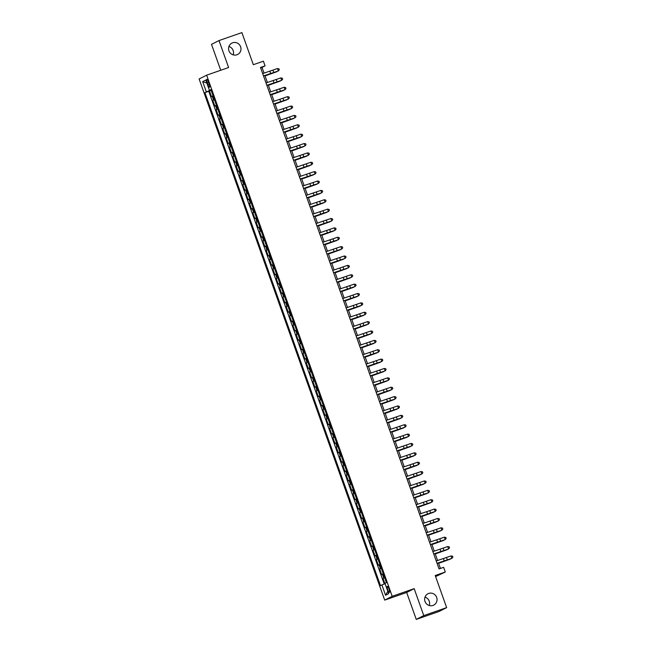 <?xml version="1.0" encoding="UTF-8"?>
<svg xmlns="http://www.w3.org/2000/svg" width="652" height="652" viewBox="0 0 652 652"><rect width="100%" height="100%" fill="white"/><g stroke="black" fill="none" stroke-linecap="round" stroke-linejoin="round"><path stroke-width="0.98" d="M425.006 597.15A6.373 6.202 -116.9 0 1 429.244 605.504M428.739 593.426A6.373 6.202 -116.9 0 1 433.751 605.105A6.373 6.202 -116.9 0 1 425.161 601.853A6.373 6.202 -116.9 0 1 428.739 593.426M228.925 46.496A6.373 6.202 -116.9 0 1 233.163 54.849M232.658 42.771A6.373 6.202 -116.9 0 1 237.678 54.45A6.373 6.202 -116.9 0 1 229.088 51.198A6.373 6.202 -116.9 0 1 232.658 42.771M389.024 589.058A3.187 0.717 -109.2 0 0 387.321 586.384A3.187 0.717 -109.2 0 0 387.72 589.718A3.187 0.717 -109.2 0 0 389.423 592.399A3.187 0.717 -109.2 0 0 389.024 589.058M435.601 576.58L445.3 572.016L443.629 567.33L439.049 568.919L260.49 67.474L265.071 65.876L263.4 61.19L253.335 64.703L241.9 32.6L219.007 40.571L211.509 44.377L220.726 70.261M416.269 619.4L439.155 611.429L446.653 607.623L423.767 615.594L414.175 588.65L392.194 596.303L384.696 600.109L406.669 592.456L416.269 619.4L423.767 615.594M392.194 596.303L206.635 75.176L199.129 78.982L384.696 600.109M213.057 95.836L211.452 96.578L209.455 90.954L211.109 90.375M214.394 99.585L212.788 100.326L214.451 99.748M212.788 100.326L214.793 105.95L216.391 105.208M219.732 114.581L218.135 115.322L216.13 109.699L217.784 109.12M223.065 123.953L221.468 124.695L219.463 119.071L221.126 118.493M226.407 133.326L224.81 134.067L222.805 128.444L224.459 127.865M229.74 142.698L228.143 143.44L226.138 137.816L227.801 137.238M233.082 152.071L231.484 152.812L229.48 147.189L231.134 146.61M236.423 161.443L234.818 162.185L232.813 156.561L234.475 155.983M239.757 170.824L238.159 171.557L236.154 165.934L237.809 165.355M243.098 180.196L241.493 180.93L239.488 175.306L241.15 174.728M246.432 189.569L244.834 190.302L242.829 184.679L244.484 184.1M249.773 198.941L248.167 199.675L246.163 194.051L247.825 193.473M253.106 208.314L251.509 209.047L249.504 203.424L251.159 202.845M256.448 217.686L254.842 218.42L252.837 212.797L254.5 212.218M259.781 227.059L258.184 227.792L256.179 222.169L257.833 221.59M263.123 236.431L261.517 237.165L259.512 231.542L261.175 230.963M266.456 245.804L264.859 246.537L262.854 240.914L264.508 240.343M269.798 255.177L268.192 255.91L266.187 250.286L267.85 249.716M273.131 264.549L271.534 265.282L269.529 259.659L271.183 259.088M276.472 273.921L274.867 274.663L272.862 269.04L274.525 268.461M279.806 283.294L278.208 284.036L276.203 278.412L277.858 277.833M283.147 292.666L281.542 293.408L279.545 287.785L281.199 287.206M286.481 302.039L284.883 302.781L282.878 297.157L284.533 296.578M289.822 311.411L288.217 312.153L286.22 306.53L287.874 305.951M293.155 320.784L291.558 321.526L289.553 315.902L291.216 315.323M296.497 330.156L294.891 330.898L292.895 325.275L294.549 324.696M299.83 339.529L298.233 340.271L296.228 334.647L297.891 334.068M303.172 348.901L301.566 349.643L299.57 344.02L301.224 343.441M306.505 358.274L304.908 359.016L302.903 353.392L304.565 352.813M309.847 367.647L308.241 368.388L306.244 362.765L307.899 362.186M313.18 377.019L311.583 377.761L309.578 372.137L311.24 371.558M316.522 386.392L314.916 387.133L312.919 381.51L314.574 380.931M319.855 395.764L318.257 396.506L316.253 390.882L317.915 390.303M323.196 405.137L321.591 405.878L319.594 400.255L321.249 399.676M326.53 414.517L324.932 415.251L322.927 409.627L324.59 409.048M329.871 423.89L328.266 424.623L326.269 419L327.923 418.421M333.205 433.262L331.607 433.996L329.602 428.372L331.265 427.793M336.546 442.635L334.941 443.368L332.944 437.745L334.598 437.166M339.879 452.007L338.282 452.741L336.277 447.117L337.94 446.538M343.221 461.38L341.615 462.113L339.619 456.49L341.273 455.911M346.554 470.752L344.957 471.486L342.952 465.862L344.615 465.283M349.896 480.125L348.29 480.858L346.293 475.235L347.948 474.664M353.229 489.497L351.632 490.231L349.627 484.607L351.289 484.037M356.571 498.87L354.965 499.603L352.968 493.98L354.623 493.409M359.904 508.242L358.307 508.984L356.302 503.352L357.964 502.782M363.245 517.615L361.64 518.356L359.643 512.733L361.298 512.154M366.579 526.987L364.981 527.729L362.977 522.105L364.639 521.527M369.92 536.36L368.315 537.101L366.318 531.478L367.972 530.899M373.254 545.732L371.656 546.474L369.651 540.85L371.314 540.272M376.595 555.105L374.998 555.846L372.993 550.223L374.647 549.644M379.929 564.477L378.331 565.219L376.326 559.595L377.989 559.017M383.27 573.85L381.673 574.591L379.668 568.968L381.322 568.389M207.149 82.543L207.882 84.605A3.089 0.701 -109.2 0 0 209.528 87.205A3.089 0.701 -109.2 0 0 209.145 83.969L208.404 81.907A3.089 0.701 -109.2 0 0 206.765 79.316A3.089 0.701 -109.2 0 0 207.149 82.543L208.469 82.087M210.726 89.96L204.932 92.633L380.483 585.643L381.901 584.925L385.568 595.235L388.649 593.67L384.982 583.361L386.4 582.643L210.849 89.634L209.431 90.351L210.938 89.894M206.35 91.916L202.674 81.606L205.755 80.041L209.431 90.351M209.455 90.954L208.77 91.296L384.232 584.045M384.607 577.599L383.001 578.34L384.941 583.776M379.668 568.968L381.265 568.226M376.326 559.595L377.932 558.854M372.993 550.223L374.59 549.481M369.651 540.85L371.257 540.109M366.318 531.478L367.915 530.736M362.977 522.105L364.582 521.364M359.643 512.733L361.241 511.991M356.302 503.352L357.907 502.619M352.968 493.98L354.566 493.246M349.627 484.607L351.232 483.874M346.293 475.235L347.891 474.501M342.952 465.862L344.558 465.129M339.619 456.49L341.216 455.756M336.277 447.117L337.883 446.384M332.944 437.745L334.541 437.011M329.602 428.372L331.208 427.639M326.269 419L327.866 418.266M322.927 409.627L324.533 408.894M319.594 400.255L321.192 399.513M316.253 390.882L317.858 390.14M312.919 381.51L314.517 380.768M309.578 372.137L311.183 371.395M306.244 362.765L307.842 362.023M302.903 353.392L304.508 352.65M299.57 344.02L301.167 343.278M296.228 334.647L297.834 333.905M292.895 325.275L294.492 324.533M289.553 315.902L291.151 315.16M286.22 306.53L287.817 305.788M282.878 297.157L284.476 296.415M279.545 287.785L281.142 287.043M276.203 278.412L277.801 277.67M272.862 269.04L274.468 268.298M269.529 259.659L271.126 258.925M266.187 250.286L267.793 249.553M262.854 240.914L264.451 240.18M259.512 231.542L261.118 230.808M256.179 222.169L257.776 221.435M252.837 212.797L254.443 212.063M249.504 203.424L251.102 202.69M246.163 194.051L247.768 193.318M242.829 184.679L244.427 183.945M239.488 175.306L241.093 174.573M236.154 165.934L237.752 165.192M232.813 156.561L234.418 155.82M229.48 147.189L231.077 146.447M226.138 137.816L227.744 137.075M222.805 128.444L224.402 127.702M219.463 119.071L221.069 118.33M216.13 109.699L217.727 108.957M445.3 572.016L435.226 575.52L446.653 607.623M206.635 75.176L228.607 67.523L219.007 40.571M264.06 73.122L262.031 67.425L265.071 65.876M440.434 568.438L438.478 562.945M437.606 560.508L435.137 553.572M434.273 551.136L431.803 544.2M430.931 541.763L428.462 534.827M427.598 532.391L425.128 525.455M424.256 523.018L421.787 516.082M420.923 513.646L418.454 506.71M417.582 504.273L415.112 497.329M414.248 494.901L411.779 487.957M410.907 485.528L408.437 478.584M407.573 476.156L405.104 469.212M404.232 466.783L401.762 459.839M400.898 457.411L398.429 450.467M397.557 448.03L395.088 441.094M394.224 438.657L391.754 431.722M390.882 429.285L388.413 422.349M387.549 419.912L385.079 412.977M384.207 410.54L381.738 403.604M380.874 401.167L378.404 394.232M377.532 391.795L375.063 384.859M374.199 382.422L371.73 375.487M370.858 373.05L368.388 366.114M367.524 363.677L365.055 356.742M364.183 354.305L361.713 347.369M360.849 344.932L358.38 337.997M357.508 335.56L355.038 328.624M354.175 326.187L351.705 319.252M350.833 316.815L348.364 309.879M347.5 307.442L345.03 300.507M344.158 298.07L341.689 291.134M340.825 288.697L338.355 281.762M337.483 279.325L335.014 272.389M334.15 269.952L331.681 263.017M330.808 260.58L328.339 253.636M327.475 251.207L325.006 244.264M324.134 241.835L321.664 234.891M320.8 232.462L318.331 225.519M317.459 223.09L314.989 216.146M314.125 213.709L311.656 206.774M310.784 204.337L308.315 197.401M307.451 194.964L304.973 188.029M304.109 185.592L301.64 178.656M300.776 176.219L298.298 169.284M297.434 166.847L294.965 159.911M294.101 157.474L291.623 150.539M290.759 148.102L288.29 141.166M287.426 138.729L284.948 131.794M284.085 129.357L281.615 122.421M280.751 119.984L278.274 113.049M277.41 110.612L274.94 103.676M274.068 101.239L271.599 94.304M270.735 91.867L268.265 84.931M267.393 82.494L264.924 75.559M260.645 67.906L262.031 67.425M208.77 91.296L204.932 92.633M383.001 578.34L384.664 577.762M381.901 584.925L385.104 583.719M206.839 83.081L202.674 81.606M385.568 595.235L387.818 591.34M414.175 588.65L406.669 592.456M262.666 73.578L277.507 68.541L278.339 70.881L279.309 69.764L278.355 70.954L263.53 76.015M263.498 75.917L278.355 70.954M277.507 68.541L278.974 68.827L279.309 69.764M265.062 75.925L276.921 71.679L265.03 75.86M266 82.951L280.841 77.914L281.672 80.253L282.65 79.136L281.688 80.326L266.872 85.388M266.839 85.29L281.688 80.326M280.841 77.914L282.316 78.199L282.65 79.136M269.341 92.323L284.182 87.286L285.014 89.626L285.983 88.517L285.03 89.699L270.205 94.76M270.172 94.662L285.03 89.699M284.182 87.286L285.649 87.58L285.983 88.517M272.683 101.696L287.516 96.659L288.347 98.998L289.325 97.89L288.363 99.071L273.547 104.133M273.514 104.043L288.363 99.071M287.516 96.659L288.991 96.952L289.325 97.89M276.016 111.068L290.857 106.031L291.688 108.371L292.658 107.262L291.705 108.444L276.88 113.505M276.847 113.415L291.705 108.444M290.857 106.031L292.324 106.325L292.658 107.262M268.396 85.298L280.262 81.052L268.371 85.233M271.737 94.679L283.604 90.424L271.705 94.605M275.071 104.051L286.937 99.797L275.046 103.978M278.412 113.424L290.279 109.169L278.388 113.35M279.358 120.441L294.191 115.404L295.03 117.743L296 116.635L295.038 117.816L280.221 122.878M280.189 122.788L295.038 117.816M294.191 115.404L295.666 115.697L296 116.635M281.745 122.796L293.612 118.542L281.721 122.723M282.691 129.813L297.532 124.776L298.363 127.116L299.333 126.007L298.38 127.189L283.555 132.25M283.522 132.16L298.38 127.189M297.532 124.776L298.999 125.07L299.333 126.007M285.087 132.169L296.953 127.914L285.063 132.095M286.032 139.186L300.865 134.149L301.705 136.488L302.675 135.38L301.713 136.57L286.896 141.623M286.864 141.533L301.713 136.57M300.865 134.149L302.341 134.442L302.675 135.38M288.42 141.541L300.287 137.287L288.396 141.468M289.366 148.558L304.207 143.521L305.038 145.869L306.008 144.752L305.054 145.942L290.23 150.995M290.197 150.905L305.054 145.942M304.207 143.521L305.674 143.815L306.008 144.752M291.762 150.914L303.628 146.659L291.737 150.84M292.707 157.931L307.54 152.894L308.38 155.241L309.35 154.125L308.388 155.315L293.571 160.368M293.539 160.278L308.388 155.315M307.54 152.894L309.015 153.187L309.35 154.125M296.041 167.303L310.882 162.266L311.713 164.614L312.683 163.497L311.729 164.687L296.904 169.74M296.872 169.65L311.729 164.687M310.882 162.266L312.357 162.56L312.683 163.497M299.382 176.676L314.215 171.639L315.055 173.986L316.024 172.87L315.063 174.06L300.246 179.113M300.213 179.023L315.063 174.06M314.215 171.639L315.69 171.932L316.024 172.87M302.715 186.048L317.557 181.011L318.388 183.359L319.358 182.242L318.404 183.432L303.587 188.485M303.547 188.395L318.404 183.432M317.557 181.011L319.032 181.305L319.358 182.242M306.057 195.421L320.89 190.384L321.729 192.731L322.699 191.615L321.738 192.805L306.921 197.858M306.888 197.768L321.738 192.805M320.89 190.384L322.365 190.677L322.699 191.615M309.39 204.793L324.231 199.756L325.063 202.104L326.041 200.987L325.079 202.177L310.262 207.23M310.222 207.14L325.079 202.177M324.231 199.756L325.707 200.05L326.041 200.987M312.732 214.166L327.565 209.129L328.404 211.476L329.374 210.36L328.412 211.55L313.596 216.603M313.563 216.513L328.412 211.55M327.565 209.129L329.04 209.422L329.374 210.36M316.065 223.546L330.906 218.501L331.738 220.849L332.716 219.732L331.754 220.922L316.937 225.975M316.905 225.885L331.754 220.922M330.906 218.501L332.381 218.795L332.716 219.732M319.407 232.919L334.24 227.874L335.079 230.221L336.049 229.105L335.087 230.295L320.271 235.348M320.238 235.258L335.087 230.295M334.24 227.874L335.715 228.167L336.049 229.105M322.74 242.291L337.581 237.246L338.412 239.594L339.39 238.477L338.429 239.667L323.612 244.72M323.579 244.63L338.429 239.667M337.581 237.246L339.056 237.54L339.39 238.477M326.082 251.664L340.914 246.619L341.754 248.966L342.724 247.85L341.762 249.04L326.945 254.093M326.913 254.003L341.762 249.04M340.914 246.619L342.39 246.912L342.724 247.85M329.415 261.036L344.256 255.992L345.087 258.339L346.065 257.222L345.104 258.412L330.287 263.465M330.254 263.375L345.104 258.412M344.256 255.992L345.731 256.285L346.065 257.222M295.095 160.286L306.962 156.04L295.071 160.213M298.437 169.659L310.303 165.412L298.412 169.585M301.77 179.031L313.636 174.785L301.746 178.958M305.112 188.404L316.978 184.157L305.087 188.33M308.445 197.776L320.311 193.53L308.42 197.703M311.786 207.149L323.653 202.902L311.762 207.075M315.12 216.521L326.986 212.275L315.095 216.448M318.461 225.894L330.328 221.647L318.437 225.82M321.795 235.266L333.661 231.02L321.77 235.193M325.136 244.639L337.002 240.392L325.112 244.565M328.469 254.011L340.336 249.765L328.445 253.938M331.811 263.384L343.677 259.137L331.786 263.31M332.756 270.409L347.589 265.372L348.429 267.711L349.399 266.595L348.437 267.785L333.62 272.846M333.588 272.748L348.437 267.785M347.589 265.372L349.065 265.657L349.399 266.595M336.09 279.781L350.931 274.745L351.762 277.084L352.74 275.967L351.778 277.157L336.962 282.218M336.929 282.12L351.778 277.157M350.931 274.745L352.406 275.03L352.74 275.967M339.431 289.154L354.264 284.117L355.104 286.456L356.073 285.34L355.112 286.53L340.295 291.591M340.262 291.493L355.112 286.53M354.264 284.117L355.739 284.402L356.073 285.34M342.765 298.526L357.606 293.49L358.437 295.829L359.415 294.712L358.453 295.902L343.637 300.963M343.604 300.865L358.453 295.902M357.606 293.49L359.081 293.775L359.415 294.712M335.144 272.756L347.011 268.51L335.12 272.683M338.486 282.129L350.352 277.882L338.461 282.055M341.819 291.501L353.686 287.255L341.795 291.428M345.161 300.874L357.027 296.627L345.136 300.8M346.106 307.899L360.939 302.862L361.778 305.201L362.748 304.085L361.795 305.275L346.97 310.336M346.937 310.238L361.795 305.275M360.939 302.862L362.414 303.147L362.748 304.085M348.494 310.246L360.36 306L348.47 310.181M349.439 317.271L364.281 312.235L365.112 314.574L366.09 313.457L365.128 314.647L350.311 319.708M350.279 319.61L365.128 314.647M364.281 312.235L365.756 312.52L366.09 313.457M351.835 319.619L363.702 315.372L351.811 319.553M352.781 326.644L367.614 321.607L368.453 323.946L369.423 322.83L368.47 324.02L353.645 329.081M353.612 328.983L368.47 324.02M367.614 321.607L369.089 321.892L369.423 322.83M355.169 328.991L367.035 324.745L355.144 328.926M356.114 336.016L370.955 330.98L371.787 333.319L372.765 332.21L371.803 333.392L356.986 338.453M356.954 338.355L371.803 333.392M370.955 330.98L372.431 331.273L372.765 332.21M358.51 338.372L370.377 334.117L358.486 338.298M359.456 345.389L374.289 340.352L375.128 342.691L376.098 341.583L375.144 342.765L360.32 347.826M360.287 347.736L375.144 342.765M374.289 340.352L375.764 340.646L376.098 341.583M361.844 347.744L373.71 343.49L361.819 347.671M362.789 354.761L377.63 349.725L378.462 352.064L379.44 350.955L378.478 352.137L363.661 357.198M363.629 357.109L378.478 352.137M377.63 349.725L379.105 350.018L379.44 350.955M365.185 357.117L377.052 352.862L365.161 357.043M366.131 364.134L380.964 359.097L381.803 361.436L382.773 360.328L381.819 361.51L366.994 366.571M366.962 366.481L381.819 361.51M380.964 359.097L382.439 359.391L382.773 360.328M368.519 366.489L380.385 362.235L368.494 366.416M369.464 373.506L384.305 368.47L385.136 370.809L386.114 369.7L385.153 370.882L370.336 375.943M370.303 375.854L385.153 370.882M384.305 368.47L385.78 368.763L386.114 369.7M371.86 375.862L383.726 371.607L371.836 375.788M372.805 382.879L387.638 377.842L388.478 380.181L389.448 379.073L388.494 380.263L373.669 385.316M373.637 385.226L388.494 380.263M387.638 377.842L389.114 378.136L389.448 379.073M375.193 385.234L387.06 380.98L375.169 385.161M376.139 392.251L390.98 387.215L391.811 389.562L392.789 388.445L391.828 389.635L377.011 394.688M376.978 394.599L391.828 389.635M390.98 387.215L392.455 387.508L392.789 388.445M378.535 394.607L390.401 390.352L378.51 394.533M379.48 401.624L394.313 396.587L395.153 398.934L396.123 397.818L395.169 399.008L380.344 404.061M380.312 403.971L395.169 399.008M394.313 396.587L395.788 396.881L396.123 397.818M381.868 403.979L393.735 399.733L381.844 403.906M382.814 410.996L397.655 405.96L398.486 408.307L399.464 407.19L398.502 408.38L383.686 413.433M383.653 413.344L398.502 408.38M397.655 405.96L399.13 406.253L399.464 407.19M385.21 413.352L397.076 409.106L385.185 413.278M386.155 420.369L400.988 415.332L401.828 417.679L402.797 416.563L401.844 417.753L387.019 422.806M386.986 422.716L401.844 417.753M400.988 415.332L402.463 415.626L402.797 416.563M388.551 422.724L400.409 418.478L388.519 422.651M389.488 429.741L404.33 424.705L405.161 427.052L406.139 425.935L405.177 427.125L390.361 432.178M390.328 432.089L405.177 427.125M404.33 424.705L405.805 424.998L406.139 425.935M391.885 432.097L403.751 427.851L391.86 432.023M392.83 439.114L407.663 434.077L408.502 436.424L409.472 435.308L408.519 436.498L393.694 441.551M393.661 441.461L408.519 436.498M407.663 434.077L409.138 434.371L409.472 435.308M395.226 441.469L407.084 437.223L395.193 441.396M396.163 448.486L411.005 443.45L411.836 445.797L412.814 444.68L411.852 445.87L397.035 450.923M397.003 450.834L411.852 445.87M411.005 443.45L412.48 443.743L412.814 444.68M398.559 450.842L410.426 446.596L398.535 450.768M399.505 457.859L414.346 452.822L415.177 455.169L416.147 454.053L415.194 455.243L400.369 460.296M400.336 460.206L415.194 455.243M414.346 452.822L415.813 453.116L416.147 454.053M401.901 460.214L413.759 455.968L401.868 460.141M402.838 467.239L417.679 462.195L418.511 464.542L419.489 463.425L418.527 464.615L403.71 469.668M403.678 469.579L418.527 464.615M417.679 462.195L419.154 462.488L419.489 463.425M405.234 469.587L417.101 465.341L405.21 469.513M406.18 476.612L421.021 471.567L421.852 473.914L422.822 472.798L421.868 473.988L407.044 479.041M407.011 478.951L421.868 473.988M421.021 471.567L422.488 471.861L422.822 472.798M408.576 478.959L420.434 474.713L408.543 478.886M409.513 485.984L424.354 480.94L425.185 483.287L426.163 482.17L425.202 483.36L410.385 488.413M410.352 488.324L425.202 483.36M424.354 480.94L425.829 481.233L426.163 482.17M411.909 488.332L423.776 484.086L411.885 488.258M412.855 495.357L427.696 490.312L428.527 492.659L429.497 491.543L428.543 492.733L413.718 497.786M413.686 497.696L428.543 492.733M427.696 490.312L429.163 490.606L429.497 491.543M415.251 497.704L427.109 493.458L415.218 497.631M416.188 504.729L431.029 499.685L431.86 502.032L432.838 500.915L431.877 502.105L417.06 507.166M417.027 507.069L431.877 502.105M431.029 499.685L432.504 499.978L432.838 500.915M418.584 507.077L430.45 502.831L418.56 507.003M419.529 514.102L434.371 509.065L435.202 511.404L436.172 510.288L435.218 511.478L420.393 516.539M420.361 516.441L435.218 511.478M434.371 509.065L435.838 509.351L436.172 510.288M421.925 516.449L433.784 512.203L421.893 516.376M422.863 523.474L437.704 518.438L438.535 520.777L439.513 519.66L438.551 520.85L423.735 525.911M423.702 525.814L438.551 520.85M437.704 518.438L439.179 518.723L439.513 519.66M425.259 525.822L437.125 521.576L425.234 525.748M426.204 532.847L441.045 527.81L441.877 530.149L442.847 529.033L441.893 530.223L427.068 535.284M427.036 535.186L441.893 530.223M441.045 527.81L442.512 528.096L442.847 529.033M428.6 535.194L440.459 530.948L428.568 535.121M429.538 542.219L444.379 537.183L445.21 539.522L446.188 538.405L445.226 539.595L430.41 544.656M430.377 544.559L445.226 539.595M444.379 537.183L445.854 537.468L446.188 538.405M431.934 544.567L443.8 540.321L431.909 544.501M432.879 551.592L447.72 546.555L448.552 548.894L449.521 547.778L448.568 548.968L433.743 554.029M433.71 553.931L448.568 548.968M447.72 546.555L449.187 546.841L449.521 547.778M435.275 553.939L447.142 549.693L435.251 553.874M436.221 560.964L451.054 555.928L451.893 558.267L452.863 557.15L451.901 558.34L437.084 563.401M437.052 563.304L451.901 558.34M451.054 555.928L452.529 556.213L452.863 557.15M438.609 563.312L450.475 559.066L438.584 563.246M213.53 99.952L212.193 96.203M383.743 577.965L382.406 574.216M380.409 568.593L379.073 564.844M377.068 559.22L375.731 555.471M373.735 549.848L372.398 546.099M370.393 540.475L369.056 536.726M367.06 531.103L365.723 527.354M363.718 521.73L362.382 517.973M360.385 512.35L359.048 508.601M357.043 502.977L355.707 499.228M353.71 493.605L352.373 489.856M350.368 484.232L349.032 480.483M347.027 474.86L345.699 471.111M343.694 465.487L342.357 461.738M340.352 456.115L339.024 452.366M337.019 446.742L335.682 442.993M333.677 437.37L332.349 433.621M330.344 427.997L329.007 424.248M327.002 418.625L325.674 414.876M323.669 409.252L322.332 405.503M320.328 399.88L318.999 396.131M316.994 390.507L315.658 386.758M313.653 381.135L312.324 377.386M310.319 371.762L308.983 368.013M306.978 362.39L305.649 358.641M303.645 353.017L302.308 349.268M300.303 343.645L298.975 339.896M296.97 334.272L295.633 330.523M293.628 324.9L292.3 321.151M290.295 315.527L288.958 311.778M286.953 306.155L285.625 302.406M283.62 296.782L282.283 293.033M280.278 287.41L278.942 283.661M276.945 278.029L275.609 274.28M273.604 268.657L272.267 264.908M270.27 259.284L268.934 255.535M266.929 249.912L265.592 246.163M263.595 240.539L262.259 236.79M260.254 231.167L258.917 227.418M256.921 221.794L255.584 218.045M253.579 212.422L252.242 208.673M250.246 203.049L248.909 199.3M246.904 193.677L245.568 189.928M243.571 184.304L242.234 180.555M240.229 174.932L238.893 171.183M236.896 165.559L235.559 161.81M233.555 156.187L232.218 152.438M230.221 146.814L228.885 143.065M226.88 137.442L225.543 133.693M223.546 128.069L222.21 124.32M220.205 118.697L218.868 114.948M216.871 109.324L215.535 105.575M209.202 84.149L207.882 84.605M269.871 71.223L270.702 73.562M272.919 70.171L273.758 72.511M273.204 80.595L274.044 82.934M276.261 79.544L277.092 81.883M276.546 89.968L277.377 92.307M279.594 88.916L280.433 91.256M279.879 99.34L280.719 101.679M282.935 98.289L283.767 100.636M283.221 108.713L284.052 111.052M286.269 107.661L287.108 110.009M286.554 118.085L287.393 120.424M289.61 117.034L290.442 119.381M289.895 127.458L290.727 129.797M292.944 126.406L293.783 128.754M293.229 136.83L294.068 139.169M296.285 135.779L297.116 138.126M296.57 146.203L297.402 148.542M299.618 145.151L300.458 147.499M299.904 155.575L300.743 157.914M302.96 154.524L303.791 156.871M303.245 164.948L304.077 167.287M306.293 163.896L307.133 166.244M306.579 174.32L307.418 176.659M309.635 173.269L310.466 175.616M309.92 183.693L310.751 186.032M312.968 182.641L313.808 184.989M313.253 193.065L314.093 195.413M316.31 192.014L317.141 194.361M316.595 202.438L317.426 204.785M319.643 201.386L320.482 203.734M319.928 211.81L320.768 214.158M322.984 210.759L323.816 213.106M323.27 221.183L324.101 223.53M326.318 220.14L327.157 222.479M326.603 230.555L327.443 232.903M329.659 229.512L330.491 231.851M329.945 239.928L330.776 242.275M332.993 238.885L333.832 241.224M333.278 249.3L334.117 251.648M336.334 248.257L337.165 250.596M336.619 258.673L337.451 261.02M339.668 257.63L340.507 259.969M339.961 268.045L340.792 270.393M343.009 267.002L343.84 269.341M343.294 277.418L344.126 279.765M346.342 276.375L347.182 278.714M346.636 286.79L347.467 289.138M349.684 285.747L350.515 288.086M349.969 296.163L350.8 298.51M353.017 295.12L353.857 297.459M353.311 305.535L354.142 307.883M356.359 304.492L357.19 306.831M356.644 314.916L357.475 317.255M359.692 313.865L360.532 316.204M359.985 324.288L360.817 326.628M363.034 323.237L363.865 325.576M363.319 333.661L364.15 336M366.367 332.61L367.206 334.949M366.66 343.033L367.492 345.373M369.708 341.982L370.54 344.329M369.994 352.406L370.825 354.745M373.042 351.355L373.881 353.702M373.335 361.778L374.166 364.118M376.383 360.727L377.215 363.074M376.669 371.151L377.5 373.49M379.717 370.1L380.556 372.447M380.01 380.523L380.841 382.863M383.058 379.472L383.889 381.819M383.343 389.896L384.183 392.235M386.4 388.845L387.231 391.192M386.685 399.268L387.516 401.608M389.733 398.217L390.564 400.564M390.018 408.641L390.858 410.98M393.075 407.59L393.906 409.937M393.36 418.013L394.191 420.353M396.408 416.962L397.239 419.309M396.693 427.386L397.533 429.733M399.749 426.335L400.581 428.682M400.035 436.758L400.866 439.106M403.083 435.707L403.914 438.054M403.368 446.131L404.207 448.478M406.424 445.08L407.255 447.427M406.709 455.503L407.541 457.851M409.758 454.452L410.589 456.799M410.043 464.876L410.882 467.223M413.099 463.833L413.93 466.172M413.384 474.248L414.216 476.596M416.432 473.205L417.264 475.544M416.718 483.621L417.557 485.968M419.774 482.578L420.605 484.917M420.059 492.993L420.89 495.341M423.107 491.95L423.939 494.289M423.392 502.366L424.232 504.713M426.449 501.323L427.28 503.662M426.734 511.738L427.565 514.086M429.782 510.695L430.622 513.034M430.067 521.111L430.907 523.458M433.124 520.068L433.955 522.407M433.409 530.483L434.24 532.831M436.457 529.44L437.296 531.779M436.742 539.856L437.582 542.203M439.798 538.813L440.63 541.152M440.084 549.228L440.915 551.576M443.132 548.185L443.971 550.524M443.417 558.609L444.257 560.948M446.473 557.558L447.305 559.897"/></g></svg>
